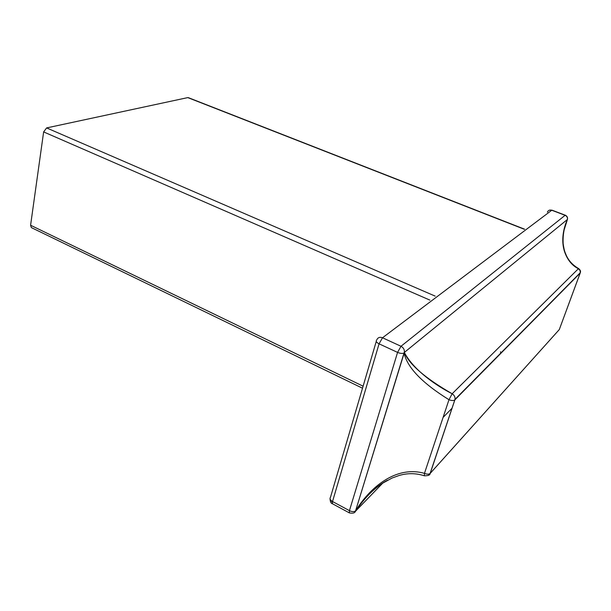 <?xml version="1.0" encoding="UTF-8"?>
<svg xmlns="http://www.w3.org/2000/svg" width="611" height="611" viewBox="0 0 611 611"><rect width="100%" height="100%" fill="white"/><g stroke="black" fill="none" stroke-linecap="round" stroke-linejoin="round"><path stroke-width="0.92" d="M188.341 97.661L524.375 229.301L187.783 97.607L46.612 127.92L435.192 296.129L46.612 127.92L43.633 131.915L429.877 300.108L43.633 131.915L30.588 225.245L363.11 386.198L30.588 225.245L31.352 227.598L30.588 225.245L43.633 131.915L46.612 127.92L187.783 97.607L188.707 97.974M580.19 273.056L580.305 272.659C580.916 271.36 580.335 269.986 578.571 268.542L578.579 268.55C572.904 265.243 568.841 260.928 566.382 255.589C564.9 251.885 564.365 251.709 563.159 243.705C562.7 235.304 564.121 227.246 567.405 219.509L563.808 230.943L567.405 219.509C567.863 217.569 567.176 216.141 565.358 215.24L551.764 210.245L565.122 215.316L400.999 346.269C403.535 347.682 404.65 349.736 404.352 352.44C413.754 370.48 436.934 386.053 452.155 393.759C454.324 395.18 455.271 397.043 455.004 399.365C455.271 397.043 454.324 395.18 452.155 393.759L578.571 268.542L452.155 393.759L448.978 399.724L424.462 473.365C426.906 474.342 428.769 474.388 430.068 473.51L559.302 329.558L557.874 331.147L559.302 329.558L580.19 273.056L454.867 399.877L430.22 473.365L559.302 329.558L580.297 272.666L455.004 399.365L430.083 473.494C428.792 474.396 426.913 474.35 424.462 473.365C395.791 465.215 369.701 487.799 355.549 510.941L404.039 352.998C407.232 367.494 422.209 383.066 448.978 399.724C451.529 400.686 453.446 400.785 454.729 399.999L454.729 399.999C453.446 400.785 451.529 400.686 448.978 399.724L452.155 393.759C424.966 378.041 409.034 364.263 404.352 352.44L567.405 219.471C560.501 234.777 559.309 256.971 578.243 268.619L579.992 270.345L580.305 272.659L579.992 270.345L578.243 268.619C567.367 263.463 556.499 245.294 567.405 219.471L567.405 219.471C567.703 217.569 566.947 216.187 565.122 215.316L565.366 215.248M404.352 352.44L404.039 352.998C407.232 367.494 422.209 383.066 448.978 399.724L424.462 473.365L424.332 475.778L424.462 473.365C395.791 465.215 369.701 487.799 355.549 510.941L404.352 352.44L567.405 219.471C567.703 217.569 566.947 216.187 565.122 215.316L400.999 346.269L382.509 337.768L400.999 346.269L397.57 352.394L400.999 346.269C403.535 347.682 404.65 349.736 404.352 352.44M428.227 475.427L430.22 473.365L428.227 475.427M387.473 480.254C376.193 486.157 365.584 496.445 355.633 511.102L382.845 483.026L355.633 511.102M424.431 475.816L424.332 475.778C415.87 473.074 407.415 472.99 398.96 475.541L392.086 478.023L381.562 483.797C371.251 491.183 362.598 500.264 355.602 511.025C354.96 513.003 352.86 513.614 349.316 512.866L349.439 510.643C351.921 511.827 353.96 511.926 355.549 510.941C353.96 511.926 351.921 511.827 349.439 510.643L397.57 352.394C400.274 353.517 402.435 353.716 404.039 352.998C402.435 353.716 400.274 353.517 397.57 352.394L349.439 510.643L332.521 501.516L349.439 510.643L349.393 512.904L332.445 503.747L332.521 501.516L332.445 503.739C331.032 503.54 330.23 501.852 330.032 498.683M525.704 328.191L525.88 327.695M547.38 212.17L547.433 212.025C548.334 210.283 549.778 209.688 551.764 210.245L382.509 337.768L379.064 343.825L397.57 352.394L379.064 343.825L332.521 501.516L379.064 343.825C376.498 342.488 375.681 341.266 376.62 340.167L376.75 339.907C377.873 337.501 379.798 336.791 382.509 337.768C379.782 336.791 377.865 337.509 376.743 339.922L376.628 340.159C375.681 341.259 376.491 342.481 379.064 343.825L382.509 337.768L551.764 210.245C549.785 209.688 548.342 210.283 547.441 212.017M443.09 417.405L451.934 408.347M330.49 497.247C329.505 498.645 330.184 500.065 332.521 501.516C330.177 500.065 329.505 498.637 330.498 497.239L330.551 497.186M330.78 500.165L332.308 502.379M362.514 388.214L31.375 227.605M524.551 229.171L188.318 97.645M424.332 475.778C428.258 475.809 430.175 475.045 430.083 473.494L455.004 399.365L580.305 272.659M565.358 215.24L552 210.176L549.533 210.146M500.745 353.105L500.562 351.745M330.498 497.239L376.261 341.404"/></g></svg>
